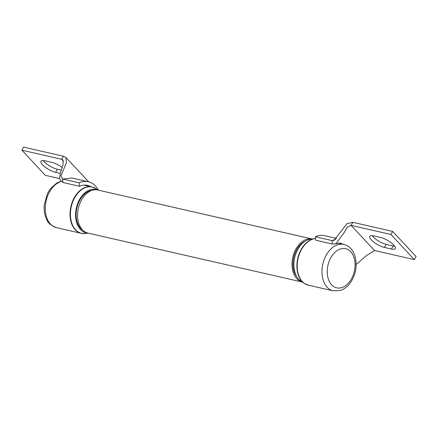 <?xml version="1.0" encoding="UTF-8"?>
<svg xmlns="http://www.w3.org/2000/svg" width="438" height="438" viewBox="0 0 438 438"><rect width="100%" height="100%" fill="white"/><g stroke="black" fill="none" stroke-linecap="round" stroke-linejoin="round"><path stroke-width="0.66" d="M302.231 282.034A22.086 14.892 -77.1 0 1 296.203 248.581A22.086 14.892 -77.1 0 1 312.064 238.973M302.236 282.039L87.989 233.104A22.086 14.892 -77.1 0 1 81.753 199.597A22.086 14.892 -77.1 0 1 97.822 190.037L312.07 238.967M333.192 290.859L340.665 290.399L343.332 289.2C346.743 287.246 349.579 284.317 351.845 280.402C359.757 267.415 356.428 247.103 343.786 244.464A23.794 16.042 -77.1 0 0 326.469 254.763A23.794 16.042 -77.1 0 0 333.192 290.859L308.418 285.204L304.443 283.49L300.917 281.169A22.212 14.974 -77.1 0 1 298.064 248.954A22.212 14.974 -77.1 0 1 310.509 239.181L314.687 238.617A23.734 15.998 -77.1 0 1 315.541 238.535L314.687 238.617A23.734 15.998 -77.1 0 0 301.393 249.063A23.734 15.998 -77.1 0 0 304.443 283.49A23.734 15.998 -77.1 0 0 306.419 284.536M82.968 230.35A21.101 14.224 -77.1 0 1 82.82 230.257A21.101 14.224 -77.1 0 1 76.283 211.642A21.101 14.224 -77.1 0 1 91.931 190.36A21.101 14.224 -77.1 0 1 92.111 190.333M91.898 190.404A20.75 13.989 102.9 0 0 91.449 190.437M97.466 189.961A22.212 14.974 102.9 0 0 75.736 211.718A22.212 14.974 102.9 0 0 87.633 233.016M82.415 229.977A20.75 13.989 102.9 0 0 82.809 230.196M384.411 247.437A10.665 3.28 30 0 1 371.342 239.904A10.665 3.28 30 0 1 369.787 236.323A10.665 3.28 30 0 1 373.636 235.879L380.638 237.478A10.665 3.28 -150 0 1 391.068 242.674A10.665 3.28 -150 0 1 395.268 248.592A10.665 3.28 -150 0 1 391.413 249.041L384.411 247.437L386.179 244.382L393.182 245.981A10.665 3.28 -150 0 0 394.693 246.222M372.125 235.639L373.11 236.849C376.844 240.451 381.202 242.959 386.179 244.382M356.138 264.541L366.064 255.891L374.539 250.525L351.117 225.389L352.88 222.334L392.678 231.423L390.91 234.478L351.117 225.389L347.296 227.098L343.967 232.863L335.88 243.851L332.343 244.032L315.727 240.238L315.349 236.766A28.059 18.916 -77.1 0 1 324.454 235.671L336.526 238.431M315.349 236.766L331.966 240.561L335.574 239.4M352.88 222.334L346.923 223.692L334.112 240.358L331.966 240.561L332.343 244.032M390.91 234.478L414.337 259.619L416.1 256.558L392.678 231.423M374.539 250.525L414.337 259.619M60.203 173.393L55.593 172.337A10.665 3.28 -150 0 1 45.163 167.141A10.665 3.28 -150 0 1 40.969 161.222A10.665 3.28 -150 0 1 44.818 160.773L51.821 162.378A10.665 3.28 30 0 1 62.212 167.54M98.347 190.158A28.059 18.916 102.9 0 0 95.407 185.964A28.059 18.916 102.9 0 0 88.306 181.737A28.059 18.916 102.9 0 0 79.201 182.827L62.585 179.032L60.937 175.95L66.423 162.684L65.957 157.505L63.461 156.229L61.698 159.29L21.9 150.196L23.663 147.141L63.461 156.229M79.201 182.827L79.579 186.303L62.962 182.509L59.42 178.824L60.652 171.975L63.11 164.699L62.935 159.952L61.698 159.29L63.505 161.233M79.579 186.303A24.347 16.414 -77.1 0 1 87.48 185.356A24.347 16.414 -77.1 0 1 90.748 186.665M59.393 178.551L45.322 175.337L21.9 150.196M61.276 170.174L57.362 169.282L55.593 172.337M43.307 160.532A10.665 3.28 -150 0 0 57.362 169.282M90.447 190.995A19.557 13.184 102.9 0 0 89.609 190.93M297.09 277.183A20.734 13.978 -77.1 0 1 296.887 249.315A20.734 13.978 -77.1 0 1 305.33 241.108M80.975 228.735A19.557 13.184 102.9 0 0 81.758 229.036M308.418 285.204A23.794 16.042 -77.1 0 1 301.7 249.107A23.794 16.042 -77.1 0 1 315.546 238.579M351.303 279.159A20.088 13.54 -77.1 0 1 331.604 284.826A20.088 13.54 -77.1 0 1 331.019 257.385A20.088 13.54 -77.1 0 1 350.718 251.719A20.088 13.54 -77.1 0 1 351.303 279.159M93.841 187.584A23.794 16.042 102.9 0 0 91.843 186.916L95.823 188.63A23.734 15.998 102.9 0 0 70.595 210.826A23.734 15.998 102.9 0 0 85.574 233.503L88.191 233.147M83.965 185.121L91.843 186.916A23.794 16.042 102.9 0 0 70.211 210.749A23.794 16.042 102.9 0 0 81.244 233.317A23.794 16.042 102.9 0 0 83.335 233.585M60.882 181.595A23.794 16.042 102.9 0 0 45.437 205.088A23.794 16.042 102.9 0 0 56.475 227.656C51.257 225.652 48.076 223.084 46.937 219.942C44.61 215.496 43.729 210.388 44.298 204.612L47.507 193.421L50.775 188.252L56.88 182.947L60.652 181.403M343.501 244.399L340.244 243.085L335.88 243.851M393.182 245.981L391.413 249.041M71.816 177.97L62.585 179.032L62.962 182.509M343.786 244.464L338.218 243.189M56.475 227.656L81.244 233.317L85.574 233.503M98.03 190.081L95.823 188.63M71.69 177.943L88.306 181.737M88.728 181.841L65.957 157.505"/></g></svg>
